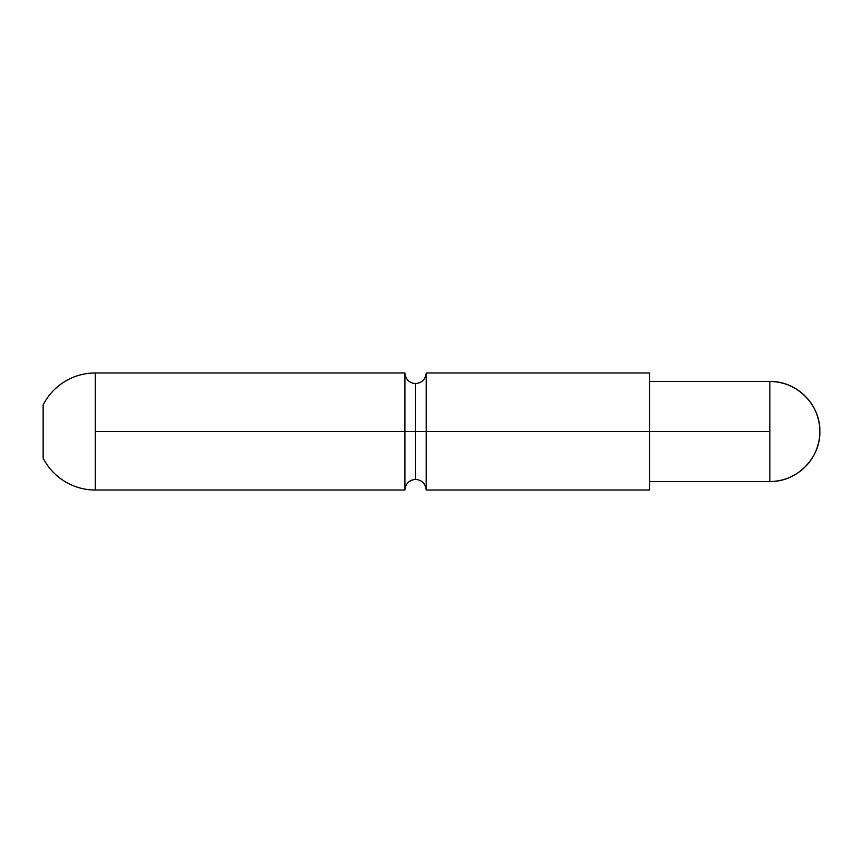 <?xml version="1.0" encoding="UTF-8"?>
<svg xmlns="http://www.w3.org/2000/svg" width="863" height="863" viewBox="0 0 863 863"><rect width="100%" height="100%" fill="white"/><g stroke="black" fill="none" stroke-linecap="round" stroke-linejoin="round"><path stroke-width="1.29" d="M404.898 431.5L404.898 372.978L404.898 431.5L415.545 431.5L95.275 431.5L404.898 431.5L404.898 490.022L404.898 431.5M43.15 404.898L43.15 458.102L43.15 404.898A58.522 58.522 0 0 1 95.275 372.978L95.275 431.5L95.275 372.978L404.898 372.978C405.578 379.396 409.127 382.945 415.545 383.625C421.964 382.945 425.502 379.396 426.182 372.978L426.182 431.5L415.545 431.5L415.545 383.625L415.545 479.375L415.545 431.5L426.182 431.5L426.182 490.022L649.612 490.022L649.612 372.978L649.612 431.5L769.839 431.5L769.839 381.489A50.011 50.011 0 0 1 819.85 431.5A50.011 50.011 0 0 1 769.839 481.511C796.56 482.19 820.54 458.221 819.85 431.5C820.54 404.779 796.56 380.81 769.839 381.489L769.839 481.511L769.839 431.5L426.182 431.5L649.612 431.5L649.612 490.022M649.612 372.978L426.182 372.978L426.182 490.022C425.502 483.604 421.964 480.055 415.545 479.375C409.127 480.055 405.578 483.604 404.898 490.022L95.275 490.022L95.275 431.5L95.275 490.022A58.522 58.522 0 0 1 43.15 458.102M769.839 381.489L649.612 381.489M649.612 481.511L769.839 481.511"/></g></svg>
